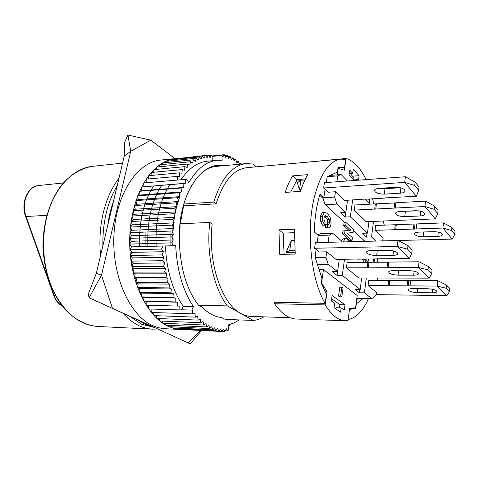 <?xml version="1.0" encoding="UTF-8"?>
<svg xmlns="http://www.w3.org/2000/svg" width="479" height="479" viewBox="0 0 479 479"><rect width="100%" height="100%" fill="white"/><g stroke="black" fill="none" stroke-linecap="round" stroke-linejoin="round"><path stroke-width="0.72" d="M376.656 255.6C369.89 255.199 366.561 253.906 366.669 251.72C367.321 251.014 368.806 250.625 371.129 250.559L387.607 250.242C394.504 250.631 397.869 251.93 397.708 254.139C397.001 254.888 395.42 255.295 392.966 255.355L376.656 255.6L377.296 250.439M357.256 259.019L336.072 259.444L326.732 251.822L319.194 251.96L314.565 248.254L397.289 246.457L407.587 249.188L411.742 253.397L409.455 258.522L377.422 258.774M339.27 259.402L337.563 271.653L328.247 264.3L325.918 257.433L326.732 251.822M341.707 241.961L341.808 241.194L332.701 233.261L329.151 235.135L328.109 242.314M314.565 248.254L315.41 242.649L397.977 240.494L397.289 246.457L409.455 258.522M357.238 259.175L377.404 258.923M411.742 253.397L412.132 249.876L407.988 245.625L407.587 249.188M407.988 245.625L397.977 240.494M318.176 235.482L329.151 235.135M325.918 257.433L315.158 257.588L316.086 249.469M377.973 280.466L377.506 278.042M366.297 278.018L364.405 292.849L359.334 292.783L355.065 289.454L360.172 289.508L361.657 278.012M356.825 298.369L371.824 298.704L364.405 292.849M371.824 298.704L376.201 294.95L376.506 292.429L368.07 285.55L368.716 280.431L388.703 280.502L388.086 285.706L368.07 285.55M332.701 233.261L320.271 233.674M362.375 259.115L363.926 260.462L363.687 262.33M363.561 260.145L364.196 259.091M325.097 212.323L322.229 212.634L320.355 216.346L320.583 221.214L322.541 225.226L324.642 225.142L322.69 221.118L322.463 216.251L324.331 212.532L325.097 212.323L327.714 213.592L330.588 218.19L331.073 224.004L330.336 226.591L328.702 227.932L327.313 227.507L327.744 224.543L325.654 224.627L325.217 227.585L328.702 227.932M346.125 222.627L344.096 222.711L343.7 225.537L345.73 225.459L346.125 222.627L353.52 229.477L353.125 232.393L347.341 233.159L352.406 237.734L352.023 240.542L344.563 233.866L344.97 230.926L350.85 230.159L342.94 230.998L342.527 233.932L344.563 233.866M369.219 262.276L368.153 259.037M342.94 230.998L344.97 230.926M324.499 216.101L327.151 219.472L327.522 222.849L326.798 224.579M324.642 225.142L325.085 222.16L324.032 219.771L323.96 217.628L325.409 215.592L327.277 216.538L329.235 219.382L329.606 222.765L328.378 224.681L327.744 224.543M364.076 259.193L366.387 262.306M365.369 259.073L367.848 262.288M349.73 241.751L347.958 239.488L345.868 238.506L344.904 238.823L343.287 241.919M345.353 241.865L346.88 241.829M344.79 222.681L325.061 204.485L323.08 198.42L319.685 195.258M342.527 233.932L350.017 240.596L352.023 240.542M321.026 233.65L320.762 233.429L317.816 234.932M325.217 227.585L327.313 227.507M345.868 238.506L342.874 238.883L341.515 240.943M343.7 225.537L348.838 230.225M364.729 241.362L364.794 240.871L363.321 240.913L363.262 241.398M373.129 262.235L373.476 258.971M364.513 240.877L353.37 230.597M364.794 240.871L365.309 241.344M350.85 230.159L345.73 225.459M359.136 180.122L358.591 179.541L359.112 175.685L352.64 176.182M359.112 175.685L353.257 169.392L352.712 173.296L349.712 170.099L349.017 175.027L354.221 180.487L353.676 179.906L353.957 177.859L350.179 173.494M366.082 179.613C360.418 167.848 353.753 160.8 346.083 158.465L344.413 170.195L338.198 168.333L337.252 174.853M297.567 163.064L346.083 158.465M369.177 203.437L369.513 200.839L368.626 199.042M339.713 167.878L339.641 168.764M358.591 179.541L353.676 179.906M332.264 174.512L332.151 175.254M349.221 173.572L352.712 173.296M355.586 307.877L357.196 295.507L323.481 269.599L321.553 282.873L327.073 291.795L325.205 304.907C331.54 315.194 338.294 320.481 345.461 320.762L348.005 320.631L349.658 308.129L355.586 307.877M334.671 303.267L331.354 300.914L332.121 295.447L345.024 304.776L344.305 310.099L341.144 307.853L340.557 312.158L334.061 307.626L334.671 303.267M338.545 296.088L339.779 287.149L341.838 287.166L340.611 296.124L338.545 296.088L339.767 296.98L341.826 297.016L343.042 288.083L341.838 287.166M340.611 296.124L341.826 297.016M327.073 291.795L325.217 291.771M341.144 307.853L336.03 307.728L335.869 308.889M345.461 320.762L296.399 319.032C288.663 318.733 281.407 313.631 274.629 303.728L274.874 302.243M331.66 298.74L339.94 304.662L345.024 304.776M339.94 304.662L339.509 307.817M319.146 269.617L323.481 269.599M325.205 304.907L274.629 303.728M301.034 189.654L299.471 189.762L297.315 182.774L300.992 180.266L304.919 179.96M299.471 189.762L300.992 180.266M382.553 240.895L383.14 238.273L375.039 230.369L375.656 225.477L395.289 224.729L394.702 229.698L375.039 230.369M384.296 225.148L383.182 221.017M345.79 212.538L345.155 217.065L340.593 212.79L345.808 212.538L336.899 204.078L334.671 197.085L322.451 197.833M336.899 204.078L325.319 204.725M345.808 212.538L347.514 200.276M368.95 221.597L367.465 233.099L362.441 233.261L366.537 237.099L367.058 233.111M435.273 218.873L424.939 206.527L395.211 208.03L395.84 202.755L425.514 201.138L434.543 206.084L438.063 210.419L437.74 213.61L435.273 218.873L366.166 221.717L354.256 210.095L354.951 204.982L375.344 203.868L374.68 209.066L375.77 209.143L376.404 203.814L395.816 202.922M367.465 233.099L350.329 216.831L345.155 217.065M365.112 199.246L369.89 204.168M352.646 199.977L350.329 216.831M373.506 221.412L371.524 236.955L366.537 237.099M375.859 241.069L371.524 236.955M413.389 229.058L395.72 229.663L396.307 224.693L413.946 224.022L413.413 229.088L413.946 224.022M290.693 192.043L296.447 181.032L300.291 180.739M305.446 178.895L296.681 179.577L296.447 181.032M359.759 289.502L359.334 292.783M336.893 181.757L337.749 175.871L327.247 176.691L337.384 172.147L338.048 167.59L344.545 167.47L345.688 159.453L341.024 159.118C329.42 160.609 320.475 173.488 314.2 197.749C305.889 231.447 311.218 280.568 325.157 303.351L274.587 302.237L274.814 302.596M326.097 182.547L327.247 176.691M334.671 197.085L335.444 191.744L328.043 192.229L323.624 188.002L404.731 182.385L414.712 185.505L415.089 182.128L405.39 176.733L404.731 182.385L416.341 196.258L384.954 197.911M347.389 180.984L341.144 174.548L330.342 175.398M341.144 174.548L337.749 175.871M388.122 267.617L388.78 262.079L419.053 261.774L418.454 267.438L368.309 267.845L367.195 267.743L367.896 262.288L347.125 262.498L346.395 267.863L358.825 278.006L429.25 278.143L418.454 267.438L428.004 269.863L431.693 273.599L429.25 278.143M365.178 199.06L344.377 200.456L335.444 191.744M449.452 291.585L449.751 288.394L446.464 285.035L437.788 280.688L437.261 286.083L446.165 288.25L449.452 291.585L446.907 295.645L437.261 286.083L410.03 285.873L410.605 280.586L437.788 280.688M294.908 250.487L289.711 250.589L286.035 252.475L295.07 252.307M289.711 250.589L291.31 240.602L294.369 240.512M337.563 271.653L332.258 271.671L337.024 275.389L337.545 271.653M328.247 264.3L317.445 264.39M325.157 303.351L326.439 294.381L321.223 283.245L321.948 278.245L315.158 257.588M286.035 252.475L291.31 240.602M360.172 289.508L342.287 275.389L337.024 275.389M344.491 259.337L342.287 275.389M407.12 285.849L389.128 285.712L389.738 280.508L407.701 280.574L407.15 285.879L407.701 280.574M454.769 234.387L455.05 231.345L451.901 227.459L443.458 222.903L442.949 228.04L451.607 230.531L454.769 234.387L452.206 239.099L442.949 228.04L416.239 228.956L416.79 223.915L443.458 222.903M379.913 188.307L384.966 188.726L400.348 187.72M384.296 194.157C377.674 193.959 374.446 192.558 374.614 189.941C375.273 189.073 376.739 188.546 379.015 188.367L395.163 187.301C401.905 187.475 405.168 188.882 404.953 191.522C404.24 192.45 402.683 193.001 400.276 193.175L384.296 194.157L384.966 188.726M395.211 208.03L375.746 209.012M354.256 210.095L374.68 209.066M415.544 210.73C421.819 210.94 424.873 212.185 424.723 214.472C424.047 215.328 422.508 215.825 420.101 215.963L404.779 216.634C398.612 216.406 395.588 215.161 395.696 212.892C396.325 212.083 397.78 211.604 400.067 211.467L415.544 210.73M375.344 203.868L376.386 203.988M402.516 211.347L418.472 210.826M437.74 213.61L434.214 209.305L424.939 206.527L425.514 201.138M278.934 229.812L294.417 229.231L295.244 254.092L279.754 254.361L278.934 229.812L283.131 233.087L294.328 232.704M394.744 202.815L394.115 208.084M434.543 206.084L434.214 209.305M346.395 267.863L367.195 267.743M408.94 270.617C415.347 271.018 418.496 272.174 418.389 274.084C417.718 274.772 416.155 275.132 413.7 275.156L398.073 275.162C391.78 274.748 388.667 273.599 388.726 271.707C389.349 271.048 390.828 270.707 393.157 270.671L408.94 270.617M367.896 262.288L368.956 262.426M368.285 267.737L368.974 262.276L388.762 262.223M419.053 261.774L428.352 266.486L432.028 270.252L431.693 273.599M387.667 262.091L387.008 267.623M428.352 266.486L428.004 269.863M451.901 227.459L451.607 230.531M395.72 229.663L394.702 229.698M418.897 232.123L433.752 231.65C439.608 231.89 442.488 233.004 442.386 235.003C441.752 235.8 440.231 236.243 437.836 236.345L423.119 236.758C417.353 236.506 414.503 235.393 414.575 233.411C415.167 232.656 416.61 232.225 418.897 232.123M398.025 240.512L452.206 239.099M416.79 223.944L415.012 224.016L414.455 229.052L416.239 228.956M414.455 229.13L413.413 229.088M395.289 224.729L396.289 224.843M413.97 224.052L415 224.1M446.464 285.035L446.165 288.25M389.128 285.712L388.086 285.706M412.802 288.609L427.939 288.759C433.926 289.172 436.884 290.208 436.818 291.873C436.177 292.507 434.639 292.825 432.196 292.819L417.203 292.627C411.317 292.208 408.389 291.172 408.419 289.526C409.012 288.915 410.473 288.615 412.802 288.609M376.237 294.615L446.907 295.645M408.216 285.891L410.03 285.873M408.21 285.951L407.15 285.879M388.703 280.502L389.72 280.634M408.21 285.885L408.791 280.604L410.605 280.616M407.731 280.604L408.785 280.676M323.624 188.002L324.427 182.673L405.39 176.733M416.341 196.258L418.676 190.343L419.041 186.996L415.089 182.128M418.676 190.343L414.712 185.505M365.154 199.246L384.936 198.09M350.173 308.111L349.61 308.506M358.19 298.465L356.651 299.662M337.994 167.925L344.545 167.47M284.089 254.283L283.131 233.087M124.241 156.088L124.624 142.365L127.941 135.06L130.725 151.286L124.241 156.088L96.345 273.299L101.506 275.221L130.725 151.286L150.795 140.167L174.931 158.585M107.218 306.033L188.019 342.814L112.427 308.302L101.506 275.221L89.112 297.794L106.781 305.758M177.475 158.357L160.567 160.088C137.611 161.986 116.056 193.618 113.948 234.74C111.661 275.832 129.821 315.715 152.783 325.69L157.238 327.391L162.621 328.576L182.283 329.6M200.815 330.492L188.019 342.814L190.241 343.94L201.527 330.528M325.073 189.385L323.858 197.504L320.086 193.971C316.595 205.03 314.673 217.706 314.326 232.01L318.212 235.261L317.11 242.602M256.331 166.812L253.169 164.058L246.242 163.584L216.089 166.429C211.155 166.878 206.365 169.027 201.719 172.865M246.242 163.584C232.213 165.351 221.382 178.188 213.754 202.096L183.858 203.994M180.403 223.292L183.876 204.371M341.024 159.118L246.847 167.668C233.59 169.303 223.34 181.355 216.101 203.826L213.754 202.096M216.101 203.826L183.714 205.832M292.645 175.865L307.787 174.643C304.979 179.278 302.536 184.852 300.471 191.378L285.149 192.414C287.268 185.966 289.765 180.451 292.645 175.865L296.681 179.577M349.502 309.332L348.155 319.457M369.393 200.587L369.77 200.563L369.058 199.019M323.858 197.504L322.199 197.605M263.797 316.847C260.438 318.918 256.942 320.122 253.307 320.451L240.656 313.362C221.741 303.931 207.557 262.139 212.161 224.076L209.778 222.424L180.038 223.795L179.757 248.799M209.778 222.424C206.042 253.343 213.694 288.28 227.351 305.913L240.656 313.362C244.098 315.272 247.553 316.29 251.026 316.403L290.274 317.757M369.375 203.641L369.77 200.563M374.093 262.229L374.44 258.959M349.736 309.338L355.729 308.548L356.334 303.896L363.106 298.549M348.395 319.463C356.364 317.787 363.046 310.841 368.429 298.645M377.23 262.193L377.548 258.732M373.812 203.952L372.524 198.815M224.885 165.602L217.963 165.243C201.162 166.345 184.786 188.492 180.278 220.328C179.074 230.231 178.942 240.266 179.894 250.433C181.948 273.485 188.127 291.729 198.432 305.159L227.351 305.913M170.919 231.034L170.931 245.727M349.766 308.398L355.729 308.548M253.307 320.451L225.166 319.391L221.573 317.481C214.873 316.924 208.461 313.511 202.336 307.237L198.432 305.159M145.927 232.034L145.915 246.463M222.058 331.258L224.902 331.396L226.357 328.756L227.866 330.953L228.459 329.744L228.273 324.912L233.884 323.032L239.231 319.924M181.499 329.486L221.903 331.51L223.453 329.007L224.902 331.396M224.789 155.669L227.202 155.424L225.723 157.429L224.256 154.681L222.843 156.878L221.963 155.4L222.142 160.255L217.143 160.255C206.389 161.393 196.947 168.842 188.81 182.601L186.846 179.362L185.211 179.397L185.349 183.277L183.074 183.583L183.355 187.481L181.092 188.037L181.517 191.935L179.278 192.75L179.841 196.624L177.637 197.695L178.344 201.533L176.176 202.857L177.026 206.635L174.913 208.203L175.895 211.904L173.847 213.718L174.967 217.322L172.985 219.37L174.236 222.867L172.338 225.142L173.715 228.507L171.907 230.998L173.404 234.213L171.698 236.907L173.302 239.967L171.704 242.853L173.416 245.733L175.715 245.595C177.014 270.533 182.948 290.885 193.504 306.65L191.798 310.093L192.432 310.033L192.726 313.847L194.959 313.386L195.384 317.134L197.582 316.427L198.138 320.092L200.294 319.152L200.97 322.726L203.072 321.553L203.862 325.013L205.91 323.618L206.814 326.959L208.79 325.355L209.802 328.558L211.706 326.756L212.82 329.815L214.646 327.822L215.849 330.72L217.586 328.546L218.879 331.288L220.532 328.941L221.903 331.51M211.838 155.968L224.256 154.681M228.303 325.582L229.435 325.63L229.758 324.546M228.495 324.864L229.435 325.63M233.668 159.705L235.764 159.495L234.123 160.914L232.968 157.842L231.369 159.459L230.112 156.477L228.567 158.298L227.202 155.424M236.47 161.627L238.488 161.435L236.812 162.65L235.764 159.495M146.155 301.453L177.458 302.201L177.469 306.063L146.167 305.207L146.155 301.453L143.79 301.171L143.928 297.405L141.562 296.872L141.85 293.106L139.497 292.328L139.934 288.586L137.605 287.562L138.186 283.855L135.898 282.592L136.629 278.946L134.377 277.437L135.258 273.862L133.066 272.126L134.084 268.647L131.959 266.683L133.114 263.306L131.066 261.127L132.36 257.882L130.396 255.493L131.815 252.385L129.947 249.804L131.491 246.853L173.416 245.733M131.491 246.853L129.719 244.086L131.384 241.302L173.302 239.967M129.719 244.086L171.704 242.853M174.913 158.884L205.359 155.436L204.168 158.148L202.33 156.016L201.234 158.89L199.318 156.932L198.318 159.956L196.33 158.19L195.438 161.357L193.384 159.794L192.606 163.094L190.492 161.734L189.828 165.153L187.666 164.016L187.127 167.542L184.918 166.626L184.511 170.249L182.265 169.566L181.984 173.272L179.715 172.829L179.571 176.595L177.284 176.398L177.284 180.074M230.776 158.058L232.968 157.842M162.309 164.566L162.722 162.914L193.384 159.794M239.189 163.83L241.141 163.644L240.296 164.147M221.561 165.494L223.274 165.333M131.384 241.302L129.725 238.362L131.497 235.764L129.959 232.674L131.833 230.273L130.414 227.04L132.378 224.843L131.096 221.484L133.144 219.502L131.994 216.035L134.114 214.281L133.108 210.724L135.294 209.203L134.425 205.569L136.665 204.288L135.94 200.593L138.221 199.557L137.647 195.827L139.964 195.031L139.533 191.277L141.874 190.726L141.592 186.972L185.349 183.277M141.592 186.972L183.074 183.583M156.465 169.38L156.837 167.057L187.666 164.016M146.161 182.727L146.173 179.158L177.284 176.398M225.214 330.827L227.866 330.953M205.413 155.507L208.395 155.196L207.12 157.735L205.359 155.436M168.482 161.064L168.818 160.106L199.318 156.932M139.964 195.031L181.517 191.935M139.533 191.277L181.092 188.037M212.269 160.74L212.107 156.417L221.963 155.4M153.699 172.26L154.016 169.614L184.918 166.626M208.652 155.573L211.425 155.286L210.059 157.651L208.395 155.196M165.357 162.65L165.746 161.345L196.33 158.19M141.874 190.726L183.355 187.481M175.883 158.483C171.41 158.95 167.015 160.423 162.71 162.896C143.053 173.955 128.414 208.718 129.761 246.338C131.024 283.957 148.005 317.188 168.315 326.403L174.494 328.63L180.691 329.564M171.674 159.806L171.919 159.196L202.33 156.016M143.945 186.666L143.808 182.93L185.211 179.397M159.345 318.577L159.836 321.02L200.97 322.726M151.047 175.458L151.286 172.488L182.265 169.566M178.2 328.923L178.404 329.336L218.879 331.288M148.532 178.948L148.67 175.673L179.715 172.829M139.497 292.328L170.943 292.819L173.242 293.621L172.967 297.495L175.272 298.04L175.146 301.914L177.458 302.201M141.85 293.106L173.242 293.621M139.934 288.586L171.362 288.969L170.943 292.819M137.605 287.562L169.093 287.915L171.362 288.969M138.186 283.855L169.656 284.101L169.093 287.915M135.898 282.592L167.416 282.802L169.656 284.101M136.629 278.946L168.123 279.047L167.416 282.802M134.377 277.437L165.926 277.497L168.123 279.047M135.258 273.862L166.776 273.82L165.926 277.497M133.066 272.126L164.638 272.03L166.776 273.82M134.084 268.647L165.626 268.444L164.638 272.03M133.114 263.306L164.668 262.953L163.549 266.426L165.626 268.444M131.959 266.683L163.549 266.426M131.066 261.127L162.668 260.708L164.668 262.953M131.815 252.385L163.387 251.703L162.004 254.906L163.926 257.361L162.668 260.708M130.396 255.493L162.004 254.906M129.947 249.804L161.555 249.044L163.387 251.703M191.798 310.093L181.571 309.781L183.295 306.368C172.656 290.765 166.686 270.623 165.375 245.943M183.295 306.368L193.504 306.65M177.469 306.063L179.769 306.105L179.924 309.931L181.571 309.781M179.924 309.931L148.676 308.973L148.526 305.273M192.726 313.847L151.316 312.446L151.041 309.045M195.384 317.134L154.064 315.619L153.693 312.524M198.138 320.092L156.908 318.481L156.465 315.703M162.321 321.122L162.836 323.235L203.862 325.013M206.814 326.959L165.89 325.121L165.375 323.349M209.802 328.558L168.991 326.678L168.506 325.241M174.925 328.031L175.26 328.786L215.849 330.72M171.692 326.804L172.117 327.899L212.82 329.815M227.818 156.711L230.112 156.477M163.058 246.008L161.555 249.044M239.308 164.243L238.488 161.435M241.248 164.058L241.141 163.644M132.36 257.882L163.926 257.361M180.9 179.763C188.696 168.422 197.474 162.249 207.233 161.243L217.143 160.255M212.107 156.417L211.425 155.286M141.562 296.872L172.967 297.495M134.114 214.281L175.895 211.904M133.108 210.724L174.913 208.203M131.994 216.035L173.847 213.718M133.144 219.502L174.967 217.322M131.096 221.484L172.985 219.37M132.378 224.843L174.236 222.867M130.414 227.04L172.338 225.142M131.833 230.273L173.715 228.507M129.959 232.674L171.907 230.998M129.725 238.362L171.698 236.907M131.497 235.764L173.404 234.213M138.221 199.557L179.841 196.624M137.647 195.827L179.278 192.75M135.94 200.593L177.637 197.695M136.665 204.288L178.344 201.533M134.425 205.569L176.176 202.857M135.294 209.203L177.026 206.635M159.339 166.812L159.746 164.824L190.492 161.734M143.928 297.405L175.272 298.04M143.79 301.171L175.146 301.914M153.669 185.984C143.466 201.665 138.826 221.879 139.742 246.631M161.674 185.331C151.544 201.114 146.951 221.472 147.891 246.41M169.806 184.666C159.752 200.569 155.196 221.076 156.13 246.194M179.817 196.635C174.446 211.083 172.189 227.429 173.045 245.667M217.173 165.333L223.124 165.764M138.06 320.104L145.377 324.397L152.885 326.87M113.487 201.282C110.799 208.742 108.889 216.765 107.757 225.352M153.855 327.313L141.616 324.229L129.887 316.374M102.871 245.877C102.578 222.256 107.344 202.228 117.169 185.804M118.96 178.278C111.972 187.295 106.775 198.677 103.374 212.436C100.081 226.292 99.135 240.697 100.548 255.642M122.923 313.194C132.084 323.301 141.922 328.618 152.43 329.151L157.561 329.007M96.345 273.299L88.28 294.25L89.112 297.794M150.795 140.167L127.941 135.06M393.487 250.912L392.966 255.355M55.42 295.747L54.271 295.717L51.049 286.664M62.001 305.776C58.57 303.746 55.995 300.393 54.271 295.717L53.786 295.561L25.621 216.424L26.094 216.508C20.914 203.042 28.045 186.115 38.745 185.529L63.312 182.96M46.762 215.334L26.094 216.508L47.619 277.012M320.583 221.214L322.69 221.118M322.229 212.634L324.331 212.532M325.181 216.634L327.277 216.538M327.151 219.472L329.235 219.382M366.291 262.031L367.758 262.013M342.874 238.883L344.904 238.823M364.663 259.63L366.136 259.612M320.355 216.346L322.463 216.251M420.616 211.191L420.101 215.963M404.779 216.634L405.372 211.449M414.131 271.186L413.7 275.156M398.073 275.162L398.588 270.653M438.261 232.052L437.836 236.345M423.119 236.758L423.628 231.974M432.549 289.256L432.196 292.819M417.203 292.627L417.622 288.657M400.899 187.852L400.276 193.175M53.75 295.459L53.786 295.561C55.624 300.477 58.402 303.937 62.126 305.943M25.597 216.352L25.621 216.424C20.393 202.88 27.836 186.086 38.745 185.529M122.564 163.135L93.022 166.255C73.622 167.967 54.546 187.139 47.122 215.831C40.679 240.189 43.2 269.378 53.474 291.07C65 313.296 79.682 325.091 97.524 326.456L152.43 329.151M327.522 222.849L329.606 222.765M397.708 254.139L397.821 253.175M424.723 214.472L424.825 213.496M418.389 274.084L418.478 273.269M442.386 235.003L442.47 234.177M436.818 291.873L436.884 291.184M404.953 191.522L405.084 190.367M93.022 166.255C81.556 167.949 70.521 174.44 61.324 185.361C49.571 200.875 42.667 223.855 42.99 247.829C43.739 259.78 45.84 271.216 49.295 282.125C53.456 292.465 58.63 301.477 64.803 309.165C74.838 319.601 85.741 325.361 97.524 326.456M107.051 305.877L108.122 306.422"/></g></svg>
